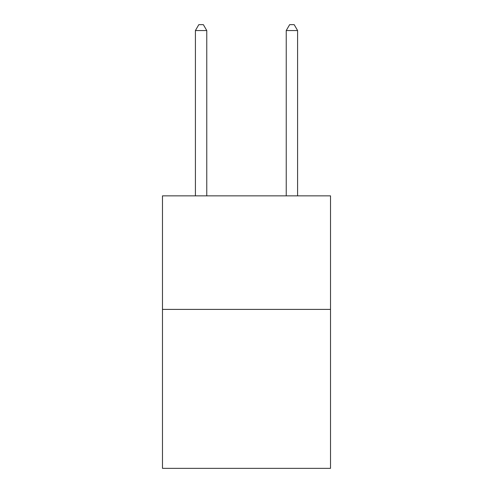 <?xml version="1.0" encoding="UTF-8"?>
<svg xmlns="http://www.w3.org/2000/svg" width="493" height="493" viewBox="0 0 493 493"><rect width="100%" height="100%" fill="white"/><g stroke="black" fill="none" stroke-linecap="round" stroke-linejoin="round"><path stroke-width="0.74" d="M330.52 309.401L330.52 468.35L162.48 468.35L162.48 195.863L330.52 195.863L330.52 309.401L162.48 309.401M206.764 195.863L206.764 30.554L195.407 30.554L195.407 195.863M195.407 30.554L198.815 24.65L203.356 24.65L206.764 30.554M297.593 195.863L297.593 30.554L286.236 30.554L286.236 195.863M286.236 30.554L289.644 24.65L294.185 24.65L297.593 30.554"/></g></svg>
